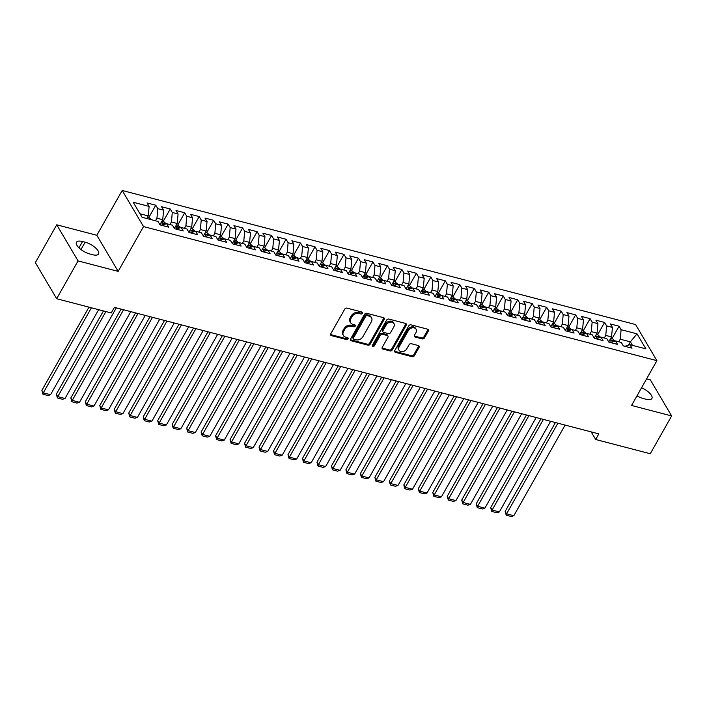 <?xml version="1.0" encoding="UTF-8"?>
<svg xmlns="http://www.w3.org/2000/svg" width="707" height="707" viewBox="0 0 707 707"><rect width="100%" height="100%" fill="white"/><g stroke="black" fill="none" stroke-linecap="round" stroke-linejoin="round"><path stroke-width="1.06" d="M362.488 313.289A1.202 0.91 149.4 0 0 362.037 312.061L346.934 308.119A1.714 1.308 149.4 0 0 344.733 309.127L330.743 333.863A1.714 1.308 149.4 0 0 331.38 335.613L346.483 339.554A1.202 0.91 149.4 0 0 347.57 337.628L345.617 337.115A5.488 4.18 149.4 0 1 343.381 335.516A5.488 4.18 149.4 0 1 343.558 331.53L344.724 329.471A5.488 4.18 149.4 0 1 351.759 326.263L353.712 326.775A1.202 0.91 149.4 0 0 354.799 324.849L352.846 324.336A5.488 4.18 149.4 0 1 350.61 322.728A5.488 4.18 149.4 0 1 350.787 318.751L351.953 316.692A5.488 4.18 149.4 0 1 358.988 313.475L360.95 313.988A1.202 0.91 149.4 0 0 362.488 313.289M350.61 322.728L350.036 321.756A5.488 4.18 149.4 0 1 350.212 317.779L351.379 315.711A5.488 4.18 149.4 0 1 358.414 312.503L360.367 313.015A1.202 0.91 149.4 0 0 362.011 312.061M330.54 334.535A1.714 1.308 149.4 0 0 330.805 334.632L345.909 338.582A1.202 0.91 149.4 0 0 347.552 337.628M343.381 335.516L342.798 334.535A5.488 4.18 149.4 0 1 342.983 330.558L344.15 328.499A5.488 4.18 149.4 0 1 351.185 325.282L353.138 325.794A1.202 0.91 149.4 0 0 354.781 324.84M422.247 338.909A1.714 1.308 149.4 0 0 424.439 337.911L428.371 330.964A1.714 1.308 149.4 0 0 427.726 329.223L410.953 324.84A1.714 1.308 149.4 0 0 408.761 325.847L394.762 350.584A1.714 1.308 149.4 0 0 395.407 352.333L412.172 356.708A1.714 1.308 149.4 0 0 414.373 355.709L419.118 347.323A1.714 1.308 149.4 0 0 418.473 345.582L411.297 343.699A1.714 1.308 149.4 0 0 409.097 344.707L406.746 348.86A4.587 3.5 149.4 0 1 402.769 351.609A4.587 3.5 149.4 0 1 398.987 350.204A4.587 3.5 149.4 0 1 399.137 346.881L408.354 330.593A4.587 3.5 149.4 0 1 412.331 327.854A4.587 3.5 149.4 0 1 416.114 329.25A4.587 3.5 149.4 0 1 415.963 332.573L414.426 335.295A1.714 1.308 149.4 0 0 415.071 337.036L422.247 338.909L421.664 337.937A1.714 1.308 149.4 0 0 423.864 336.93L427.797 329.992A1.714 1.308 149.4 0 0 427.991 329.321M598.847 433.886L114.41 307.368L111.246 312.962L56.666 298.708L78.053 260.901L118.157 271.373L143.512 226.567L656.9 360.65L631.545 405.465L671.65 415.937L650.263 453.744L595.674 439.489L598.847 433.886M384.175 319.423A1.714 1.308 149.4 0 0 383.53 317.682L366.756 313.298A1.714 1.308 149.4 0 0 364.565 314.306L350.566 339.042A1.714 1.308 149.4 0 0 351.211 340.792L367.976 345.166A1.714 1.308 149.4 0 0 370.176 344.168L384.175 319.423L383.601 318.45A1.714 1.308 149.4 0 0 383.795 317.779M388.859 319.069L405.624 323.452A1.714 1.308 149.4 0 1 406.269 325.193L392.27 349.938A1.714 1.308 149.4 0 1 390.078 350.937L382.894 349.064A1.714 1.308 149.4 0 1 382.257 347.323L387.931 337.283A1.714 1.308 149.4 0 0 387.286 335.542L382.531 334.296A1.714 1.308 149.4 0 0 380.331 335.304L374.418 345.75A1.202 0.91 149.4 0 1 372.43 345.228L386.658 320.077A1.714 1.308 149.4 0 1 388.859 319.069M143.512 226.567L122.196 190.475L635.584 324.557L656.9 360.65M148.77 217.579L155.761 205.216L147.074 202.953L149.124 206.417L133.199 202.255L142.072 217.279L157.997 221.441L160.038 224.897L168.726 227.168L166.684 223.704L172.473 225.215L174.514 228.679L183.201 230.95L181.16 227.486L186.948 228.997L188.99 232.462L197.677 234.733L195.636 231.269L201.424 232.78L203.475 236.244L212.162 238.515L210.112 235.051L215.909 236.562L217.95 240.027L226.638 242.298L224.587 238.833L230.385 240.345L232.426 243.809L241.114 246.08L239.072 242.616L244.861 244.127L246.902 247.591L255.589 249.854L253.548 246.398L259.336 247.91L261.387 251.374L270.074 253.636L268.024 250.172L273.812 251.692L275.863 255.156L284.55 257.419L282.5 253.954L288.297 255.474L290.338 258.93L299.026 261.201L296.984 257.737L302.773 259.248L304.814 262.712L313.501 264.984L311.46 261.519L317.249 263.031L319.299 266.495L327.986 268.766L325.936 265.302L331.724 266.813L333.775 270.277L342.462 272.548L340.412 269.084L346.209 270.595L348.251 274.06L356.938 276.331L354.896 272.867L360.685 274.378L362.726 277.842L371.414 280.113L369.372 276.649L375.161 278.16L377.211 281.625L385.889 283.887L383.848 280.423L389.637 281.943L391.687 285.407L400.374 287.669L398.324 284.205L404.121 285.725L406.163 289.181L414.85 291.452L412.808 287.988L418.597 289.499L420.638 292.963L429.326 295.234L427.284 291.77L433.073 293.281L435.123 296.746L443.802 299.017L441.76 295.553L447.549 297.064L449.599 300.528L458.286 302.799L456.236 299.335L462.033 300.846L464.075 304.31L472.762 306.582L470.721 303.117L476.509 304.629L478.551 308.093L487.238 310.364L485.196 306.9L490.985 308.411L493.026 311.875L501.714 314.138L499.672 310.682L505.461 312.194L507.511 315.658L516.198 317.92L514.148 314.456L519.945 315.976L521.987 319.431L530.674 321.703L528.624 318.238L534.421 319.75L536.463 323.214L545.15 325.485L543.109 322.021L548.897 323.532L550.939 326.996L559.626 329.268L557.584 325.803L563.373 327.314L565.423 330.779L574.111 333.05L572.06 329.586L577.858 331.097L579.899 334.561L588.586 336.832L586.536 333.368L592.333 334.879L594.375 338.344L603.062 340.615L601.021 337.151L606.809 338.662L608.851 342.126L617.538 344.389L615.497 340.933L621.285 342.444L623.335 345.909L632.023 348.171L629.972 344.707L624.847 346.297M155.761 205.216L157.811 208.68L163.6 210.191L162.734 219.7L159.915 224.685M163.246 221.362L170.246 208.998L161.558 206.736L163.6 210.191M170.246 208.998L172.287 212.462L178.076 213.974L177.21 223.483L174.39 228.467M177.722 225.144L184.721 212.78L176.034 210.509L178.076 213.974M184.721 212.78L186.763 216.245L192.56 217.756L191.694 227.265L188.866 232.25M192.207 228.927L199.197 216.563L190.51 214.292L192.56 217.756M199.197 216.563L201.239 220.027L207.036 221.538L206.17 231.039L203.342 236.032M206.683 232.709L213.673 220.345L204.986 218.074L207.036 221.538M213.673 220.345L215.723 223.81L221.512 225.321L220.646 234.821L217.827 239.814M221.158 236.492L228.158 224.128L219.47 221.857L221.512 225.321M228.158 224.128L230.199 227.592L235.988 229.103L235.122 238.604L232.303 243.597M235.634 240.274L242.634 227.91L233.946 225.639L235.988 229.103M242.634 227.91L244.675 231.375L250.464 232.886L249.606 242.386L246.778 247.379M250.119 244.056L257.109 231.693L248.422 229.422L250.464 232.886M257.109 231.693L259.151 235.148L264.948 236.668L264.082 246.169L261.254 251.162M264.595 247.83L271.585 235.466L262.898 233.204L264.948 236.668M271.585 235.466L273.636 238.931L279.424 240.451L278.558 249.951L275.739 254.935M279.071 251.612L286.061 239.249L277.383 236.986L279.424 240.451M286.061 239.249L288.111 242.713L293.9 244.224L293.034 253.733L290.215 258.718M293.546 255.395L300.546 243.031L291.858 240.769L293.9 244.224M300.546 243.031L302.587 246.496L308.376 248.007L307.518 257.516L304.69 262.5M308.022 259.177L315.022 246.814L306.334 244.542L308.376 248.007M315.022 246.814L317.063 250.278L322.86 251.789L321.994 261.298L319.166 266.283M322.507 262.96L329.497 250.596L320.81 248.325L322.86 251.789M329.497 250.596L331.548 254.06L337.336 255.572L336.47 265.072L333.651 270.065M336.983 266.742L343.973 254.379L335.295 252.107L337.336 255.572M343.973 254.379L346.023 257.843L351.812 259.354L350.946 268.854L348.127 273.848M351.459 270.525L358.458 258.161L349.771 255.89L351.812 259.354M358.458 258.161L360.499 261.625L366.288 263.137L365.431 272.637L362.603 277.63M365.934 274.307L372.934 261.943L364.246 259.672L366.288 263.137M372.934 261.943L374.975 265.408L380.773 266.919L379.906 276.419L377.078 281.413M380.419 278.081L387.409 265.726L378.722 263.455L380.773 266.919M387.409 265.726L389.46 269.181L395.248 270.701L394.382 280.202L391.563 285.186M394.895 281.863L401.885 269.5L393.198 267.237L395.248 270.701M401.885 269.5L403.936 272.964L409.724 274.475L408.858 283.984L406.039 288.969M409.371 285.646L416.37 273.282L407.683 271.02L409.724 274.475M416.37 273.282L418.411 276.746L424.2 278.258L423.334 287.767L420.515 292.751M423.847 289.428L430.846 277.064L422.159 274.793L424.2 278.258M430.846 277.064L432.887 280.529L438.685 282.04L437.819 291.549L434.991 296.533M438.331 293.211L445.322 280.847L436.634 278.576L438.685 282.04M445.322 280.847L447.372 284.311L453.16 285.822L452.294 295.323L449.475 300.316M452.807 296.993L459.797 284.629L451.11 282.358L453.16 285.822M459.797 284.629L461.848 288.094L467.636 289.605L466.77 299.105L463.951 304.098M467.283 300.775L474.282 288.412L465.595 286.141L467.636 289.605M474.282 288.412L476.324 291.876L482.112 293.387L481.246 302.888L478.427 307.881M481.759 304.558L488.758 292.194L480.071 289.923L482.112 293.387M488.758 292.194L490.799 295.659L496.597 297.17L495.731 306.67L492.903 311.663M496.243 308.34L503.234 295.977L494.547 293.705L496.597 297.17M503.234 295.977L505.275 299.432L511.073 300.952L510.207 310.453L507.379 315.437M510.719 312.114L517.71 299.75L509.022 297.488L511.073 300.952M517.71 299.75L519.76 303.215L525.548 304.726L524.682 314.235L521.863 319.219M525.195 315.896L532.194 303.533L523.507 301.27L525.548 304.726M532.194 303.533L534.236 306.997L540.024 308.508L539.158 318.017L536.339 323.002M539.671 319.679L546.67 307.315L537.983 305.044L540.024 308.508M546.67 307.315L548.712 310.78L554.5 312.291L553.643 321.8L550.815 326.784M554.155 323.461L561.146 311.098L552.459 308.826L554.5 312.291M561.146 311.098L563.187 314.562L568.985 316.073L568.119 325.573L565.291 330.567M568.631 327.244L575.622 314.88L566.934 312.609L568.985 316.073M575.622 314.88L577.672 318.344L583.461 319.856L582.595 329.356L579.775 334.349M583.107 331.026L590.106 318.663L581.419 316.391L583.461 319.856M590.106 318.663L592.148 322.127L597.936 323.638L597.07 333.138L594.251 338.132M597.583 334.809L604.582 322.445L595.895 320.174L597.936 323.638M604.582 322.445L606.624 325.909L612.412 327.421L611.555 336.921L608.727 341.914M612.059 338.591L619.058 326.227L610.371 323.956L612.412 327.421M619.058 326.227L621.1 329.683L637.025 333.845L645.898 348.869L629.972 344.707M615.497 340.933L610.371 342.524M628.488 345.175L630.37 341.835L620.242 339.192L618.766 341.781M621.1 329.683L620.242 339.192M637.025 333.845L630.37 341.835L632.447 345.361M601.021 337.151L595.895 338.741M611.555 336.921L605.758 335.41L604.291 337.999M606.624 325.909L605.758 335.41M586.536 333.368L581.419 334.959M597.07 333.138L591.282 331.627L589.815 334.225M592.148 322.127L591.282 331.627M572.06 329.586L566.934 331.176M582.595 329.356L576.806 327.845L575.339 330.443M577.672 318.344L576.806 327.845M557.584 325.803L552.459 327.394M568.119 325.573L562.33 324.062L560.854 326.661M563.187 314.562L562.33 324.062M543.109 322.021L537.983 323.612M553.643 321.8L547.845 320.28L546.378 322.878M548.712 310.78L547.845 320.28M528.624 318.238L523.507 319.829M539.158 318.017L533.37 316.506L531.903 319.096M534.236 306.997L533.37 316.506M514.148 314.456L509.022 316.047M524.682 314.235L518.894 312.724L517.427 315.313M519.76 303.215L518.894 312.724M499.672 310.682L494.547 312.273M510.207 310.453L504.418 308.941L502.951 311.531M505.275 299.432L504.418 308.941M485.196 306.9L480.071 308.491M495.731 306.67L489.933 305.159L488.466 307.748M490.799 295.659L489.933 305.159M470.721 303.117L465.595 304.708M481.246 302.888L475.458 301.376L473.99 303.975M476.324 291.876L475.458 301.376M456.236 299.335L451.11 300.926M466.77 299.105L460.982 297.594L459.515 300.192M461.848 288.094L460.982 297.594M441.76 295.553L436.634 297.143M452.294 295.323L446.506 293.812L445.039 296.41M447.372 284.311L446.506 293.812M427.284 291.77L422.159 293.361M437.819 291.549L432.021 290.029L430.554 292.627M432.887 280.529L432.021 290.029M412.808 287.988L407.683 289.578M423.334 287.767L417.545 286.255L416.078 288.845M418.411 276.746L417.545 286.255M398.324 284.205L393.198 285.796M408.858 283.984L403.07 282.473L401.603 285.062M403.936 272.964L403.07 282.473M383.848 280.423L378.722 282.013M394.382 280.202L388.594 278.691L387.127 281.28M389.46 269.181L388.594 278.691M369.372 276.649L364.246 278.24M379.906 276.419L374.109 274.908L372.642 277.498M374.975 265.408L374.109 274.908M354.896 272.867L349.771 274.457M365.431 272.637L359.633 271.126L358.166 273.724M360.499 261.625L359.633 271.126M340.412 269.084L335.295 270.675M350.946 268.854L345.157 267.343L343.69 269.941M346.023 257.843L345.157 267.343M325.936 265.302L320.81 266.892M336.47 265.072L330.682 263.561L329.215 266.159M331.548 254.06L330.682 263.561M311.46 261.519L306.334 263.11M321.994 261.298L316.197 259.778L314.73 262.377M317.063 250.278L316.197 259.778M296.984 257.737L291.858 259.328M307.518 257.516L301.721 255.996L300.254 258.594M302.587 246.496L301.721 255.996M282.5 253.954L277.383 255.545M293.034 253.733L287.245 252.222L285.778 254.812M288.111 242.713L287.245 252.222M268.024 250.172L262.898 251.763M278.558 249.951L272.769 248.44L271.302 251.029M273.636 238.931L272.769 248.44M253.548 246.398L248.422 247.989M264.082 246.169L258.294 244.657L256.818 247.247M259.151 235.148L258.294 244.657M239.072 242.616L233.946 244.207M249.606 242.386L243.809 240.875L242.342 243.464M244.675 231.375L243.809 240.875M224.587 238.833L219.47 240.424M235.122 238.604L229.333 237.092L227.866 239.691M230.199 227.592L229.333 237.092M210.112 235.051L204.986 236.642M220.646 234.821L214.857 233.31L213.39 235.908M215.723 223.81L214.857 233.31M195.636 231.269L190.51 232.859M206.17 231.039L200.381 229.528L198.914 232.126M201.239 220.027L200.381 229.528M181.16 227.486L176.034 229.077M191.694 227.265L185.897 225.745L184.43 228.343M186.763 216.245L185.897 225.745M166.684 223.704L161.558 225.294M177.21 223.483L171.421 221.971L169.954 224.561M172.287 212.462L171.421 221.971M162.734 219.7L156.945 218.189L155.478 220.778M157.811 208.68L156.945 218.189M591.185 431.889L595.674 439.489M671.65 415.937L650.334 379.845L646.596 378.864M118.157 271.373L96.841 235.281L56.737 224.808L78.053 260.901M56.737 224.808L35.35 262.615L56.666 298.708M96.841 235.281L122.196 190.475M149.124 206.417L148.258 215.918L146.791 218.507M148.258 215.918L139.986 213.761M82.533 241.529A11.188 4.375 29.5 0 0 76.48 242.262A11.188 4.375 29.5 0 0 79.758 248.555A11.188 4.375 29.5 0 0 89.904 254.016L92.511 254.697A11.188 4.375 29.5 0 0 98.565 253.963A11.188 4.375 29.5 0 0 95.286 247.662A11.188 4.375 29.5 0 0 85.14 242.209L82.533 241.529L78.972 247.83M636.98 395.849A11.188 4.375 29.5 0 0 643.255 398.536L645.862 399.216A11.188 4.375 29.5 0 0 651.907 398.483A11.188 4.375 29.5 0 0 641.541 387.79M350.363 339.714A1.714 1.308 149.4 0 0 350.628 339.811L367.401 344.194A1.714 1.308 149.4 0 0 369.602 343.187L383.601 318.45M367.233 315.631A1.202 0.91 149.4 0 0 365.696 316.329L353.412 338.052A1.202 0.91 149.4 0 0 353.862 339.272L355.921 339.811A5.488 4.18 149.4 0 0 362.956 336.603L371.352 321.756A5.488 4.18 149.4 0 0 371.537 317.779A5.488 4.18 149.4 0 0 369.293 316.17L367.233 315.631L366.659 314.659A1.202 0.91 149.4 0 0 365.121 315.357L365.696 316.329M353.367 338.918L352.793 337.946A1.202 0.91 149.4 0 1 352.828 337.071L365.121 315.357M371.537 317.779L370.963 316.798A5.488 4.18 149.4 0 0 368.718 315.189L369.293 316.17M366.659 314.659L368.718 315.189M382.054 347.985A1.714 1.308 149.4 0 0 382.319 348.091L389.495 349.965A1.714 1.308 149.4 0 0 391.696 348.958L405.694 324.221A1.714 1.308 149.4 0 0 405.898 323.55M387.984 336.046L387.409 335.065A1.714 1.308 149.4 0 0 386.711 334.561L381.948 333.324A1.714 1.308 149.4 0 0 379.756 334.323L373.844 344.769L374.418 345.75M372.324 345.476A1.202 0.91 149.4 0 0 373.844 344.769M393.826 326.873A4.587 3.5 149.4 0 0 393.976 323.55A4.587 3.5 149.4 0 0 390.193 322.145A4.587 3.5 149.4 0 0 386.216 324.884L382.973 330.629A1.714 1.308 149.4 0 0 383.618 332.37L388.373 333.616A1.714 1.308 149.4 0 0 390.573 332.608L393.826 326.873M393.976 323.55L393.392 322.569A4.587 3.5 149.4 0 0 389.61 321.172A4.587 3.5 149.4 0 0 385.642 323.912L386.216 324.884M382.92 331.875L382.337 330.894A1.714 1.308 149.4 0 1 382.399 329.648L385.642 323.912M414.222 335.958A1.714 1.308 149.4 0 0 414.488 336.064L421.664 337.937M416.114 329.25L415.53 328.278A4.587 3.5 149.4 0 0 411.748 326.873A4.587 3.5 149.4 0 0 407.78 329.612L408.354 330.593M398.987 350.204L398.412 349.231A4.587 3.5 149.4 0 1 398.562 345.9L407.78 329.612M394.559 351.255A1.714 1.308 149.4 0 0 394.824 351.352L411.598 355.736A1.714 1.308 149.4 0 0 413.798 354.728L418.535 346.35A1.714 1.308 149.4 0 0 418.738 345.679M88.958 307.147L41.863 390.388L43.304 392.827L91.415 307.784M98.653 309.675L50.542 394.718L47.988 395.522L42.924 394.206L41.863 390.388M151.378 219.709L149.106 217.668L147.498 217.252M42.924 394.206L43.304 392.827L50.542 394.718M103.434 310.93L56.339 394.17L57.78 396.609L105.891 311.566M161.983 221.035L163.582 221.45L166.18 223.783A4.631 2.395 104.6 0 1 166.216 223.854M116.302 307.854L65.017 398.501L62.472 399.305L57.4 397.979L56.339 394.17M163.865 224.579A4.631 2.395 -75.4 0 0 163.768 223.969C162.875 222.838 162.292 222.687 162.027 223.518A4.631 2.395 104.6 0 1 162.15 225.109M57.4 397.979L57.78 396.609L65.017 398.501M121.083 309.109L70.815 397.953L72.255 400.392L123.539 309.746M176.458 224.817L178.058 225.233L180.656 227.566A4.631 2.395 104.6 0 1 180.692 227.627M130.777 311.637L79.493 402.283L76.948 403.087L71.875 401.762L70.815 397.953M178.341 228.361A4.631 2.395 -75.4 0 0 178.244 227.751C177.351 226.62 176.768 226.47 176.503 227.292A4.631 2.395 104.6 0 1 176.635 228.891M71.875 401.762L72.255 400.392L79.493 402.283M135.558 312.892L85.291 401.735L86.731 404.174L138.015 313.528M190.934 228.6L192.534 229.015L195.141 231.348A4.631 2.395 104.6 0 1 195.176 231.41M145.253 315.419L93.969 406.065L91.424 406.87L86.36 405.544L85.291 401.735M192.817 232.143A4.631 2.395 -75.4 0 0 192.719 231.534C191.827 230.402 191.252 230.243 190.987 231.074A4.631 2.395 104.6 0 1 191.111 232.674M86.36 405.544L86.731 404.174L93.969 406.065M150.034 316.674L99.775 405.518L101.207 407.957L152.491 317.31M205.41 232.382L207.018 232.797L209.617 235.122A4.631 2.395 104.6 0 1 209.652 235.192M159.738 319.202L108.454 409.848L105.9 410.652L100.836 409.326L99.775 405.518M207.301 235.926A4.631 2.395 -75.4 0 0 207.195 235.307C206.303 234.176 205.728 234.026 205.463 234.857A4.631 2.395 104.6 0 1 205.587 236.456M100.836 409.326L101.207 407.957L108.454 409.848M164.519 320.448L114.251 409.3L115.692 411.739L166.976 321.093M219.895 236.156L221.494 236.58L224.092 238.904A4.631 2.395 104.6 0 1 224.128 238.975M174.214 322.984L122.93 413.63L120.384 414.435L115.312 413.109L114.251 409.3M221.777 239.708A4.631 2.395 -75.4 0 0 221.68 239.09C220.787 237.959 220.204 237.808 219.939 238.639A4.631 2.395 104.6 0 1 220.063 240.239M115.312 413.109L115.692 411.739L122.93 413.63M178.995 324.23L128.727 413.082L130.168 415.522L181.452 324.875M234.37 239.938L235.97 240.362L238.568 242.687A4.631 2.395 104.6 0 1 238.604 242.757M188.689 326.767L137.405 417.413L134.86 418.217L129.788 416.891L128.727 413.082M236.253 243.491A4.631 2.395 -75.4 0 0 236.156 242.872C235.263 241.741 234.68 241.591 234.415 242.421A4.631 2.395 104.6 0 1 234.547 244.021M129.788 416.891L130.168 415.522L137.405 417.413M193.471 328.013L143.203 416.856L144.643 419.295L195.927 328.658M248.846 243.721L250.446 244.136L253.044 246.469A4.631 2.395 104.6 0 1 253.088 246.54M203.165 330.549L151.881 421.186L149.336 421.991L144.272 420.674L143.203 416.856M250.729 247.264A4.631 2.395 -75.4 0 0 250.632 246.655C249.739 245.523 249.164 245.373 248.891 246.204A4.631 2.395 104.6 0 1 249.023 247.803M144.272 420.674L144.643 419.295L151.881 421.186M207.946 331.795L157.688 420.638L159.119 423.078L210.403 332.44M263.322 247.503L264.931 247.918L267.529 250.251A4.631 2.395 104.6 0 1 267.564 250.322M217.65 334.331L166.366 424.969L163.812 425.773L158.748 424.456L157.688 420.638M265.213 251.047A4.631 2.395 -75.4 0 0 265.107 250.437C264.215 249.306 263.64 249.156 263.375 249.986A4.631 2.395 104.6 0 1 263.499 251.577M158.748 424.456L159.119 423.078L166.366 424.969M222.431 335.578L172.163 424.421L173.604 426.86L224.888 336.223M277.807 251.285L279.406 251.701L282.005 254.034A4.631 2.395 104.6 0 1 282.04 254.105M232.126 338.105L180.842 428.751L178.297 429.556L173.224 428.23L172.163 424.421M279.689 254.829A4.631 2.395 -75.4 0 0 279.592 254.22C278.699 253.088 278.116 252.938 277.851 253.769A4.631 2.395 104.6 0 1 277.975 255.36M173.224 428.23L173.604 426.86L180.842 428.751M236.907 339.36L186.639 428.203L188.08 430.643L239.364 339.996M292.283 255.068L293.882 255.483L296.48 257.816A4.631 2.395 104.6 0 1 296.516 257.878M246.602 341.888L195.318 432.534L192.772 433.338L187.7 432.012L186.639 428.203M294.165 258.612A4.631 2.395 -75.4 0 0 294.068 258.002C293.175 256.871 292.592 256.721 292.327 257.542A4.631 2.395 104.6 0 1 292.451 259.142M187.7 432.012L188.08 430.643L195.318 432.534M251.383 343.142L201.115 431.986L202.555 434.425L253.84 343.779M306.758 258.85L308.358 259.266L310.956 261.599A4.631 2.395 104.6 0 1 311 261.661M261.077 345.67L209.793 436.316L207.248 437.12L202.184 435.795L201.115 431.986M308.641 262.394A4.631 2.395 -75.4 0 0 308.544 261.784C307.651 260.653 307.068 260.494 306.803 261.325A4.631 2.395 104.6 0 1 306.935 262.924M202.184 435.795L202.555 434.425L209.793 436.316M265.859 346.925L215.591 435.768L217.031 438.207L268.315 347.561M321.234 262.633L322.843 263.048L325.441 265.381A4.631 2.395 104.6 0 1 325.476 265.443M275.562 349.452L224.278 440.099L221.724 440.903L216.66 439.577L215.591 435.768M323.126 266.177A4.631 2.395 -75.4 0 0 323.019 265.567C322.127 264.427 321.552 264.277 321.287 265.107A4.631 2.395 104.6 0 1 321.411 266.707M216.66 439.577L217.031 438.207L224.278 440.099M280.343 350.699L230.075 439.551L231.516 441.99L282.8 351.344M335.719 266.406L337.319 266.831L339.917 269.155A4.631 2.395 104.6 0 1 339.952 269.226M290.038 353.235L238.754 443.881L236.2 444.685L231.136 443.36L230.075 439.551M337.601 269.959A4.631 2.395 -75.4 0 0 337.495 269.34C336.612 268.209 336.028 268.059 335.763 268.89A4.631 2.395 104.6 0 1 335.887 270.489M231.136 443.36L231.516 441.99L238.754 443.881M294.819 354.481L244.551 443.333L245.992 445.772L297.276 355.126M350.195 270.189L351.794 270.613L354.393 272.937A4.631 2.395 104.6 0 1 354.428 273.008M304.514 357.017L253.23 447.664L250.685 448.468L245.612 447.142L244.551 443.333M352.077 273.742A4.631 2.395 -75.4 0 0 351.98 273.123C351.087 271.992 350.504 271.842 350.239 272.672A4.631 2.395 104.6 0 1 350.363 274.272M245.612 447.142L245.992 445.772L253.23 447.664M309.295 358.263L259.027 447.116L260.468 449.546L311.752 358.909M364.671 273.971L366.27 274.387L368.868 276.72A4.631 2.395 104.6 0 1 368.913 276.791M318.99 360.8L267.706 451.437L265.16 452.25L260.096 450.925L259.027 447.116M366.553 277.524A4.631 2.395 -75.4 0 0 366.456 276.905C365.563 275.774 364.98 275.624 364.715 276.455A4.631 2.395 104.6 0 1 364.847 278.054M260.096 450.925L260.468 449.546L267.706 451.437M323.771 362.046L273.503 450.889L274.943 453.328L326.227 362.691M379.146 277.754L380.746 278.169L383.353 280.502A4.631 2.395 104.6 0 1 383.388 280.573M333.465 364.582L282.181 455.22L279.636 456.024L274.572 454.707L273.503 450.889M381.038 281.298A4.631 2.395 -75.4 0 0 380.932 280.688C380.039 279.557 379.465 279.406 379.199 280.237A4.631 2.395 104.6 0 1 379.323 281.828M274.572 454.707L274.943 453.328L282.181 455.22M338.255 365.828L287.988 454.672L289.428 457.111L340.712 366.473M393.631 281.536L395.231 281.952L397.829 284.285A4.631 2.395 104.6 0 1 397.864 284.355M347.95 368.356L296.666 459.002L294.112 459.806L289.048 458.489L287.988 454.672M395.513 285.08A4.631 2.395 -75.4 0 0 395.407 284.47C394.515 283.339 393.94 283.189 393.675 284.02A4.631 2.395 104.6 0 1 393.799 285.61M289.048 458.489L289.428 457.111L296.666 459.002M352.731 369.611L302.463 458.454L303.904 460.893L355.188 370.247M408.107 285.319L409.707 285.734L412.305 288.067A4.631 2.395 104.6 0 1 412.34 288.129M362.426 372.138L311.142 462.785L308.597 463.589L303.524 462.263L302.463 458.454M409.989 288.863A4.631 2.395 -75.4 0 0 409.892 288.253C409 287.122 408.416 286.971 408.151 287.793A4.631 2.395 104.6 0 1 408.275 289.393M303.524 462.263L303.904 460.893L311.142 462.785M367.207 373.393L316.939 462.237L318.38 464.676L369.664 374.03M422.583 289.101L424.182 289.517L426.781 291.85A4.631 2.395 104.6 0 1 426.825 291.911M376.902 375.921L325.618 466.567L323.072 467.371L318.009 466.046L316.939 462.237M424.465 292.645A4.631 2.395 -75.4 0 0 424.368 292.035C423.475 290.904 422.892 290.745 422.627 291.576A4.631 2.395 104.6 0 1 422.759 293.175M318.009 466.046L318.38 464.676L325.618 466.567M381.683 377.176L331.415 466.019L332.856 468.458L384.14 377.812M437.059 292.884L438.658 293.299L441.265 295.632A4.631 2.395 104.6 0 1 441.301 295.694M391.378 379.703L340.094 470.349L337.548 471.154L332.484 469.828L331.415 466.019M438.941 296.427A4.631 2.395 -75.4 0 0 438.844 295.818C437.951 294.678 437.377 294.527 437.112 295.358A4.631 2.395 104.6 0 1 437.235 296.958M332.484 469.828L332.856 468.458L340.094 470.349M396.167 380.949L345.9 469.802L347.34 472.241L398.624 381.594M451.534 296.657L453.143 297.081L455.741 299.406A4.631 2.395 104.6 0 1 455.776 299.476M405.862 383.486L354.578 474.132L352.024 474.936L346.96 473.61L345.9 469.802M453.426 300.21A4.631 2.395 -75.4 0 0 453.32 299.591C452.427 298.46 451.853 298.31 451.587 299.141A4.631 2.395 104.6 0 1 451.711 300.74M346.96 473.61L347.34 472.241L354.578 474.132M410.643 384.732L360.376 473.584L361.816 476.023L413.1 385.377M466.019 300.44L467.619 300.864L470.217 303.188A4.631 2.395 104.6 0 1 470.252 303.259M420.338 387.268L369.054 477.914L366.509 478.719L361.436 477.393L360.376 473.584M467.901 303.992A4.631 2.395 -75.4 0 0 467.804 303.374C466.912 302.243 466.328 302.092 466.063 302.923A4.631 2.395 104.6 0 1 466.187 304.523M361.436 477.393L361.816 476.023L369.054 477.914M425.119 388.514L374.851 477.366L376.292 479.806L427.576 389.159M480.495 304.222L482.094 304.646L484.693 306.971A4.631 2.395 104.6 0 1 484.728 307.041M434.814 391.051L383.53 481.688L380.985 482.501L375.912 481.175L374.851 477.366M482.377 307.775A4.631 2.395 -75.4 0 0 482.28 307.156C481.387 306.025 480.804 305.875 480.539 306.705A4.631 2.395 104.6 0 1 480.672 308.305M375.912 481.175L376.292 479.806L383.53 481.688M439.595 392.297L389.327 481.14L390.768 483.579L442.052 392.942M494.971 308.005L496.57 308.42L499.177 310.753A4.631 2.395 104.6 0 1 499.213 310.824M449.29 394.833L398.006 485.47L395.46 486.275L390.397 484.958L389.327 481.14M496.853 311.548A4.631 2.395 -75.4 0 0 496.756 310.939C495.863 309.807 495.289 309.657 495.024 310.488A4.631 2.395 104.6 0 1 495.147 312.087M390.397 484.958L390.768 483.579L398.006 485.47M454.071 396.079L403.812 484.922L405.252 487.362L456.528 396.724M509.447 311.787L511.055 312.202L513.653 314.535A4.631 2.395 104.6 0 1 513.689 314.606M463.774 398.607L412.49 489.253L409.936 490.057L404.872 488.74L403.812 484.922M511.338 315.331A4.631 2.395 -75.4 0 0 511.232 314.721C510.339 313.59 509.765 313.44 509.5 314.27A4.631 2.395 104.6 0 1 509.623 315.861M404.872 488.74L405.252 487.362L412.49 489.253M468.555 399.862L418.288 488.705L419.728 491.144L471.012 400.498M523.931 315.569L525.531 315.985L528.129 318.318A4.631 2.395 104.6 0 1 528.164 318.389M478.25 402.389L426.966 493.035L424.421 493.839L419.348 492.514L418.288 488.705M525.814 319.113A4.631 2.395 -75.4 0 0 525.716 318.503C524.824 317.372 524.241 317.222 523.975 318.044A4.631 2.395 104.6 0 1 524.099 319.644M419.348 492.514L419.728 491.144L426.966 493.035M483.031 403.644L432.764 492.487L434.204 494.927L485.488 404.28M538.407 319.352L540.007 319.767L542.605 322.1A4.631 2.395 104.6 0 1 542.64 322.162M492.726 406.172L441.442 496.818L438.897 497.622L433.824 496.296L432.764 492.487M540.289 322.896A4.631 2.395 -75.4 0 0 540.192 322.286C539.3 321.155 538.716 320.996 538.451 321.826A4.631 2.395 104.6 0 1 538.584 323.426M433.824 496.296L434.204 494.927L441.442 496.818M497.507 407.426L447.239 496.27L448.68 498.709L499.964 408.063M552.883 323.134L554.482 323.55L557.089 325.883A4.631 2.395 104.6 0 1 557.125 325.945M507.202 409.954L455.918 500.6L453.373 501.404L448.309 500.079L447.239 496.27M554.765 326.678A4.631 2.395 -75.4 0 0 554.668 326.068C553.775 324.928 553.201 324.778 552.927 325.609A4.631 2.395 104.6 0 1 553.06 327.208M448.309 500.079L448.68 498.709L455.918 500.6M511.983 411.2L461.724 500.052L463.156 502.491L514.44 411.845M567.359 326.908L568.967 327.332L571.565 329.656A4.631 2.395 104.6 0 1 571.601 329.727M521.686 413.736L470.402 504.383L467.848 505.187L462.785 503.861L461.724 500.052M569.25 330.461A4.631 2.395 -75.4 0 0 569.144 329.842C568.251 328.711 567.677 328.561 567.412 329.391A4.631 2.395 104.6 0 1 567.535 330.991M462.785 503.861L463.156 502.491L470.402 504.383M526.468 414.982L476.2 503.835L477.64 506.274L528.924 415.628M581.843 330.69L583.443 331.115L586.041 333.439A4.631 2.395 104.6 0 1 586.076 333.51M536.162 417.519L484.878 508.165L482.333 508.969L477.26 507.644L476.2 503.835M583.726 334.243A4.631 2.395 -75.4 0 0 583.629 333.624C582.736 332.493 582.153 332.343 581.888 333.174A4.631 2.395 104.6 0 1 582.011 334.773M477.26 507.644L477.64 506.274L484.878 508.165M540.943 418.765L490.676 507.617L492.116 510.056L543.4 419.41M596.319 334.473L597.919 334.897L600.517 337.221A4.631 2.395 104.6 0 1 600.552 337.292M550.638 421.301L499.354 511.939L496.809 512.752L491.736 511.426L490.676 507.617M598.202 338.026A4.631 2.395 -75.4 0 0 598.104 337.407C597.212 336.276 596.628 336.125 596.363 336.956A4.631 2.395 104.6 0 1 596.487 338.556M491.736 511.426L492.116 510.056L499.354 511.939M555.419 422.547L505.152 511.391L506.592 513.83L557.876 423.193M610.795 338.255L612.395 338.671L614.993 341.004A4.631 2.395 104.6 0 1 615.037 341.074M565.114 425.084L513.83 515.721L511.285 516.525L506.221 515.209L505.152 511.391M612.677 341.799A4.631 2.395 -75.4 0 0 612.58 341.189C611.688 340.058 611.113 339.908 610.839 340.739A4.631 2.395 104.6 0 1 610.972 342.338M506.221 515.209L506.592 513.83L513.83 515.721M358.414 312.503L358.988 313.475M351.379 315.711L351.953 316.692M350.212 317.779L350.787 318.751M353.138 325.794L353.712 326.775M351.185 325.282L351.759 326.263M344.15 328.499L344.724 329.471M342.983 330.558L343.558 331.53M345.909 338.582L346.483 339.554M330.805 334.632L331.38 335.613M360.367 313.015L360.95 313.988M369.602 343.187L370.176 344.168M367.401 344.194L367.976 345.166M350.628 339.811L351.211 340.792M352.828 337.071L353.412 338.052M405.694 324.221L406.269 325.193M391.696 348.958L392.27 349.938M389.495 349.965L390.078 350.937M382.319 348.091L382.894 349.064M386.711 334.561L387.286 335.542M381.948 333.324L382.531 334.296M379.756 334.323L380.331 335.304M382.399 329.648L382.973 330.629M414.488 336.064L415.071 337.036M398.562 345.9L399.137 346.881M418.535 346.35L419.118 347.323M413.798 354.728L414.373 355.709M411.598 355.736L412.172 356.708M394.824 351.352L395.407 352.333M427.797 329.992L428.371 330.964M423.864 336.93L424.439 337.911M80.978 249.553L85.14 242.209M166.118 223.721L161.187 222.44M163.326 224.746L163.768 223.969M180.594 227.504L175.663 226.213M177.802 228.529L178.244 227.751M195.07 231.286L190.139 229.996M192.277 232.311L192.719 231.534M209.546 235.069L204.623 233.778M206.753 236.094L207.195 235.307M224.031 238.851L219.099 237.561M221.238 239.876L221.68 239.09M238.506 242.634L233.575 241.343M235.714 243.659L236.156 242.872M252.982 246.407L248.051 245.126M250.19 247.441L250.632 246.655M267.458 250.19L262.536 248.908M264.665 251.215L265.107 250.437M281.943 253.972L277.011 252.691M279.15 254.997L279.592 254.22M296.419 257.755L291.487 256.464M293.626 258.78L294.068 258.002M310.894 261.537L305.963 260.247M308.102 262.562L308.544 261.784M325.37 265.319L320.448 264.029M322.578 266.345L323.019 265.567M339.855 269.102L334.924 267.812M337.053 270.127L337.495 269.34M354.331 272.884L349.399 271.594M351.538 273.909L351.98 273.123M368.807 276.658L363.875 275.377M366.014 277.692L366.456 276.905M383.282 280.44L378.36 279.159M380.49 281.466L380.932 280.688M397.767 284.223L392.836 282.941M394.966 285.248L395.407 284.47M412.243 288.005L407.312 286.715M409.45 289.03L409.892 288.253M426.719 291.788L421.787 290.497M423.926 292.813L424.368 292.035M441.195 295.57L436.272 294.28M438.402 296.595L438.844 295.818M455.679 299.353L450.748 298.062M452.878 300.378L453.32 299.591M470.155 303.135L465.224 301.845M467.362 304.16L467.804 303.374M484.631 306.918L479.7 305.627M481.838 307.943L482.28 307.156M499.107 310.691L494.175 309.41M496.314 311.716L496.756 310.939M513.582 314.474L508.66 313.192M510.79 315.499L511.232 314.721M528.067 318.256L523.136 316.966M525.274 319.281L525.716 318.503M542.543 322.038L537.612 320.748M539.75 323.064L540.192 322.286M557.019 325.821L552.087 324.531M554.226 326.846L554.668 326.068M571.495 329.603L566.572 328.313M568.702 330.629L569.144 329.842M585.979 333.386L581.048 332.096M583.187 334.411L583.629 333.624M600.455 337.168L595.524 335.878M597.662 338.193L598.104 337.407M614.931 340.942L610 339.66M612.138 341.967L612.58 341.189"/></g></svg>
